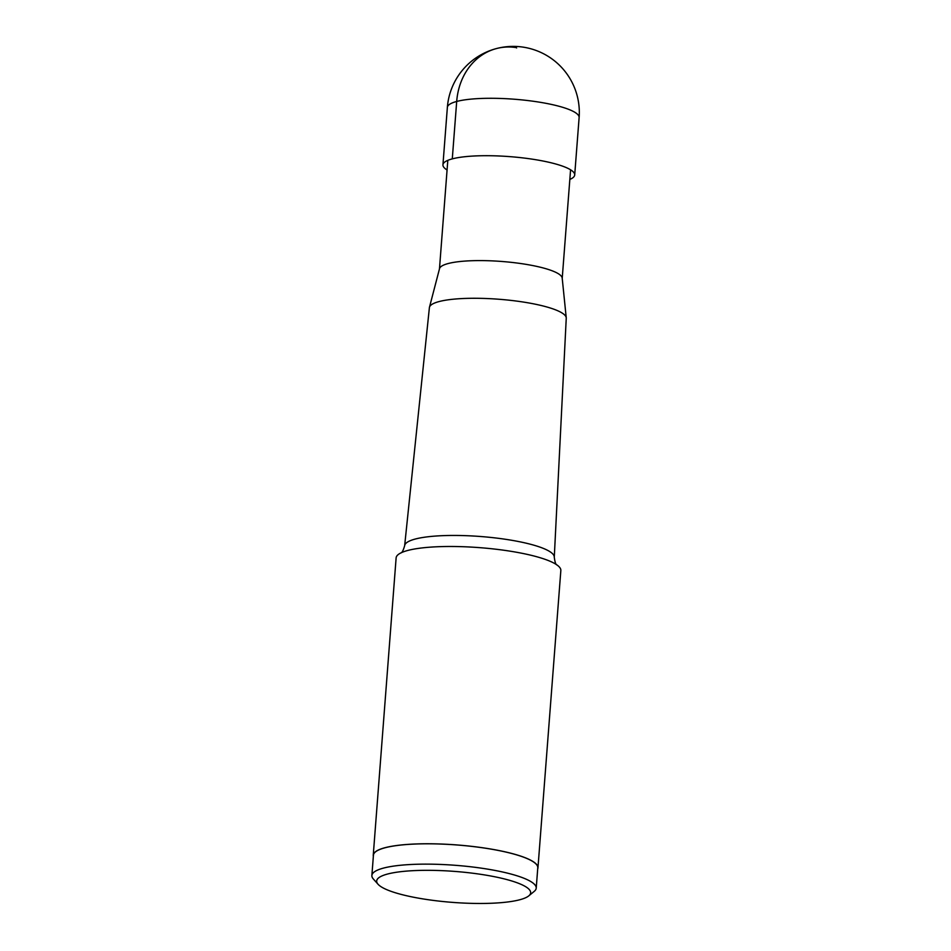 <?xml version="1.0" encoding="UTF-8"?>
<svg xmlns="http://www.w3.org/2000/svg" width="951" height="951" viewBox="0 0 951 951"><rect width="100%" height="100%" fill="white"/><g stroke="black" fill="none" stroke-linecap="round" stroke-linejoin="round"><path stroke-width="1.43" d="M447.077 169.979A66.071 13.29 4.4 0 1 442.94 164.82A66.071 13.29 4.4 0 1 452.284 158.876A66.071 13.29 4.4 0 1 526.866 158.401A66.071 13.29 4.4 0 1 574.701 174.96A66.071 13.29 4.4 0 1 569.827 179.43M493.177 876.453A77.209 15.525 4.4 0 1 528.756 895.878A77.209 15.525 4.4 0 1 414.137 897.34A77.209 15.525 4.4 0 1 378.07 884.275A77.209 15.525 4.4 0 1 409.453 870.89A77.209 15.525 4.4 0 1 493.177 876.453M378.07 884.275L373.363 879.021A82.416 16.571 4.4 0 1 371.877 875.491A82.416 16.571 4.4 0 1 496.232 870.676A82.416 16.571 4.4 0 1 536.221 888.139A82.416 16.571 4.4 0 1 534.2 891.396L528.756 895.878M536.221 888.139L537.779 867.811A82.416 16.571 -175.6 0 0 497.801 850.349A82.416 16.571 -175.6 0 0 373.434 855.175L371.877 875.491M373.351 856.269A82.594 16.607 4.4 0 1 373.256 855.151A82.594 16.607 4.4 0 1 497.884 850.325A82.594 16.607 4.4 0 1 537.957 867.835A82.594 16.607 4.4 0 1 537.695 868.917M537.957 867.835L560.84 570.552A82.594 16.607 -175.6 0 0 556.311 564.514A82.594 16.607 -175.6 0 0 520.768 553.042A82.594 16.607 -175.6 0 0 401.524 552.614A82.594 16.607 -175.6 0 0 396.127 557.88L373.256 855.151M532.952 303.726A68.638 13.801 -175.6 0 0 429.46 307.256A68.638 13.801 -175.6 0 0 429.388 307.672L404.65 545.719A75.034 15.085 4.4 0 1 517.867 541.404A75.034 15.085 4.4 0 1 554.278 557.227L566.249 318.205A68.638 13.801 4.4 0 0 566.237 317.777A68.638 13.801 4.4 0 0 532.952 303.726M429.46 307.256L439.528 268.646A61.553 12.375 4.4 0 1 532.346 265.484A61.553 12.375 4.4 0 1 562.196 278.084L566.237 317.777M516.619 47.954A1.046 0.88 75.2 0 0 515.989 47.55A66.071 56.05 75.2 0 0 456.694 101.46L452.284 158.876M456.694 101.46A66.071 13.29 -175.6 0 0 447.362 107.404A66.071 66.071 0 0 1 496.363 48.584A66.071 66.071 0 0 1 579.123 117.532A66.071 13.29 -175.6 0 0 531.276 100.984A66.071 13.29 -175.6 0 0 456.694 101.46M442.94 164.82L447.362 107.404M574.701 174.96L579.123 117.532M404.65 545.719C403.26 550.427 402.023 552.828 400.942 552.9M447.814 160.35L439.469 268.86M570.576 169.801L562.219 278.31M556.846 564.894C555.788 564.68 554.932 562.124 554.278 557.227"/></g></svg>

